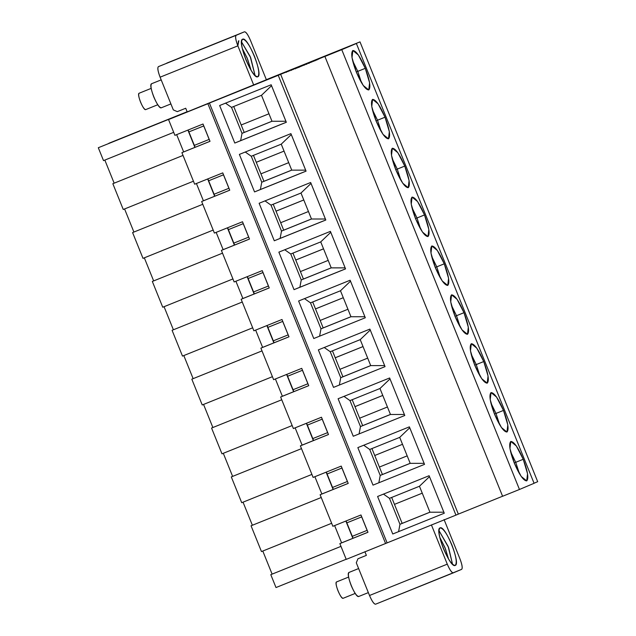<?xml version="1.0" encoding="UTF-8"?>
<svg xmlns="http://www.w3.org/2000/svg" width="636" height="636" viewBox="0 0 636 636"><rect width="100%" height="100%" fill="white"/><g stroke="black" fill="none" stroke-linecap="round" stroke-linejoin="round"><path stroke-width="0.95" d="M444.079 519.564L459.939 558.813L444.079 519.564M356.295 562.788L357.941 558.774L366.376 555.371L357.941 558.774L356.295 562.788L369.516 595.495L447.275 564.156L431.415 524.907L447.275 564.156C449.755 569.896 451.783 572.798 453.341 572.853L461.641 569.355C462.706 568.187 462.141 564.673 459.939 558.813C462.189 564.744 462.762 568.258 461.641 569.355L375.582 604.2C374.016 604.136 371.996 601.243 369.516 595.495L356.295 562.788M394.471 504.364L422.256 493.17L394.471 504.364M391.657 497.408L402.151 523.38L429.936 512.179L399.965 524.303L389.478 498.33L419.458 486.246L389.478 498.33L383.429 494.085L389.478 498.33L399.965 524.303L398.589 531.601L399.965 524.303L429.952 512.218L399.965 524.303L402.151 523.38L391.657 497.408M419.458 486.246L429.499 476.634L419.458 486.246L429.952 512.218L443.872 512.211L429.952 512.218L419.458 486.246M377.593 496.478L392.754 533.994L444.278 513.228L429.117 475.712L377.593 496.478L429.117 475.712L444.278 513.228L392.754 533.994L377.593 496.478M519.421 473.629L515.732 462.308L514.222 462.921L515.732 462.308L510.597 451.743L515.732 462.308L523.229 459.287L516.305 445.923L510.803 441.448L509.953 448.563L514.278 463.064L521.202 476.428L526.703 480.903L527.554 473.78L523.229 459.287L515.732 462.308L519.421 473.629M361.733 516.853L346.851 522.856L361.741 516.869L367.187 530.337L352.288 536.323L367.123 530.36L361.685 516.893L346.851 522.856L353.067 538.247L346.851 522.856L361.733 516.853M282.758 321.379L267.875 327.381L282.766 321.395L288.148 334.886L273.313 340.848L288.148 334.886L282.71 321.419L267.875 327.381L274.092 342.772L267.875 327.381L282.758 321.379M302.505 370.247L287.615 376.25L302.513 370.263L307.951 383.731L293.061 389.717L307.896 383.754L302.45 370.287L287.615 376.25L293.84 391.641L287.615 376.25L302.505 370.247M322.245 419.116L307.363 425.118L322.253 419.132L327.635 432.623L312.801 438.586L327.635 432.623L322.198 419.156L307.363 425.118L313.58 440.51L307.363 425.118L322.245 419.116M341.993 467.985L327.103 473.987L342.001 468.001L347.439 481.468L332.549 487.454L347.383 481.492L341.937 468.024L327.103 473.987L333.328 489.378L327.103 473.987L341.993 467.985M444.254 263.813L437.33 250.449L431.828 245.973L430.977 253.088L435.302 267.589L442.227 280.953L447.728 285.429L448.579 278.314L444.254 263.813L436.757 266.834L444.254 263.813C448.77 275.825 449.938 283.028 447.744 285.421C444.54 285.31 440.39 279.363 435.302 267.589C430.779 255.577 429.618 248.374 431.812 245.981C435.016 246.092 439.166 252.039 444.254 263.813M431.621 256.268L436.757 266.834L440.438 278.155L436.757 266.834L435.247 267.446L436.757 266.834L431.621 256.268M315.496 308.889L343.281 297.712L315.504 308.913M312.681 301.933L323.175 327.906L350.961 316.704L320.989 328.828L310.495 302.855L340.483 290.771L310.495 302.855L304.453 298.61L310.495 302.855L320.989 328.828L319.614 336.126L320.989 328.828L350.969 316.744L320.989 328.828L323.175 327.906L312.681 301.933M340.483 290.771L350.515 281.16L340.483 290.771L350.969 316.744L364.897 316.744L350.969 316.744L340.483 290.771M298.618 301.003L313.771 338.519L365.303 317.754L350.142 280.238L298.618 301.003L350.142 280.238L365.303 317.754L313.771 338.519L298.618 301.003M320.162 320.457L347.948 309.255L320.162 320.457M463.994 312.681L457.069 299.317L451.568 294.842L450.725 301.957L455.05 316.458L461.975 329.822L467.476 334.298L468.319 327.182L463.994 312.681L456.505 315.702L463.994 312.681C468.517 324.694 469.678 331.897 467.492 334.29C464.288 334.17 460.138 328.232 455.05 316.458C450.527 304.445 449.366 297.243 451.552 294.85C454.756 294.961 458.906 300.908 463.994 312.681M451.361 305.137L456.505 315.702L460.186 327.023L456.505 315.702L454.986 316.315L456.505 315.702L451.361 305.137M335.236 357.758L363.021 346.564L335.236 357.758M332.421 350.802L342.915 376.774L370.701 365.573L340.737 377.697L330.243 351.724L360.222 339.64L330.243 351.724L324.193 347.479L330.243 351.724L340.737 377.697L339.354 384.995L340.737 377.697L370.716 365.613L340.737 377.697L342.915 376.774L332.421 350.802M360.222 339.64L370.263 330.028L360.222 339.64L370.716 365.613L384.637 365.613L370.716 365.613L360.222 339.64M318.358 349.872L333.518 387.388L385.05 366.622L369.89 329.106L318.358 349.872L369.89 329.106L385.05 366.622L333.518 387.388L318.358 349.872M335.244 357.782L363.029 346.58L335.244 357.782M339.91 369.325L367.688 358.124L339.91 369.325M483.742 361.55L476.817 348.186L471.316 343.71L470.465 350.826L474.79 365.326L481.714 378.69L487.216 383.166L488.066 376.051L483.742 361.55L476.245 364.571L483.742 361.55C488.257 373.563 489.426 380.765 487.232 383.158C484.028 383.039 479.878 377.1 474.79 365.326C470.274 353.314 469.106 346.111 471.3 343.718C474.504 343.83 478.654 349.776 483.742 361.55M471.109 354.006L476.245 364.571L479.926 375.892L476.245 364.571L474.734 365.183L476.245 364.571L471.109 354.006M354.983 406.627L382.761 395.433L354.983 406.627M352.169 399.67L362.663 425.643L390.448 414.441L360.477 426.565L349.983 400.593L379.97 388.509L349.983 400.593L343.941 396.347L349.983 400.593L360.477 426.565L359.101 433.863L360.477 426.565L390.464 414.481L360.477 426.565L362.663 425.643L352.169 399.67M379.97 388.509L390.003 378.897L379.97 388.509L390.464 414.481L404.385 414.481L390.464 414.481L379.97 388.509M338.106 398.74L353.258 436.256L404.79 415.491L389.63 377.975L338.106 398.74L389.63 377.975L404.79 415.491L353.258 436.256L338.106 398.74M354.991 406.65L382.769 395.449L354.991 406.65M359.65 418.194L387.435 406.992L359.65 418.194M503.481 410.419L496.557 397.055L491.056 392.579L490.213 399.694L494.538 414.195L501.462 427.559L506.964 432.035L507.806 424.912L503.481 410.419L495.993 413.44L503.481 410.419C508.005 422.431 509.166 429.634 506.979 432.027C503.776 431.908 499.626 425.969 494.538 414.195C490.014 402.183 488.853 394.98 491.04 392.587C494.252 392.698 498.393 398.645 503.481 410.419M490.849 402.874L495.993 413.44L499.673 424.761L495.993 413.44L494.482 414.052L495.993 413.44L490.849 402.874M374.723 455.495L402.509 444.302L374.731 455.511M371.917 448.539L382.411 474.512L410.188 463.31L380.225 475.434L369.731 449.461L399.71 437.377L369.731 449.461L363.681 445.216L369.731 449.461L380.225 475.434L378.841 482.732L380.225 475.434L410.204 463.35L380.225 475.434L382.411 474.512L371.917 448.539M399.71 437.377L409.751 427.766L399.71 437.377L410.204 463.35L424.125 463.35L410.204 463.35L399.71 437.377M357.845 447.609L373.006 485.125L424.538 464.36L409.377 426.843L357.845 447.609L409.377 426.843L424.538 464.36L373.006 485.125L357.845 447.609M379.398 467.062L407.183 455.861L379.398 467.062M364.897 551.714L366.376 555.371L364.897 551.714M455.201 565.428C452.148 565.317 448.205 559.664 443.364 548.471C439.063 537.038 437.958 530.186 440.04 527.912C443.093 528.023 447.036 533.676 451.878 544.877C456.179 556.301 457.284 563.154 455.201 565.428C461.1 564.14 445.113 524.565 440.04 527.912C434.134 529.2 450.129 568.775 455.201 565.428L455.185 565.436M453.341 572.853C451.798 572.885 449.771 569.991 447.275 564.156L369.516 595.495C372.012 601.33 374.032 604.232 375.582 604.2L453.325 572.861M448.531 558.988L444.993 547.66L439.738 537.166L445.423 548.749L448.531 558.988M452.546 564.299L448.595 547.564L438.943 530.551L448.126 546.388L452.546 564.299M356.383 43.494L341.763 49.664L519.461 489.474L534.081 483.304L356.383 43.494L534.081 483.304L519.461 489.474L341.763 49.664L324.901 56.461L502.591 496.271L519.461 489.474L502.591 496.271L324.901 56.461L327.047 55.555L280.643 74.301L458.341 514.111L502.583 496.239L458.341 514.111L280.643 74.301L278.242 75.31L455.94 515.128L458.341 514.111L455.94 515.128L278.242 75.31L181.745 114.202L209.411 103.064L387.109 542.874L455.94 515.128L346.23 559.378L387.109 542.874L209.411 103.064L207.885 103.708L385.583 543.518L207.885 103.708L168.54 119.568L174.908 135.341L203.019 124.012L210.015 141.327L181.904 152.656L194.656 184.209L222.759 172.881L229.755 190.196L201.652 201.525L214.396 233.078L242.507 221.749L249.503 239.064L221.392 250.393L234.143 281.947L262.247 270.618L269.243 287.933L241.139 299.262L253.891 330.815L281.994 319.487L288.99 336.802L260.887 348.13L273.631 379.684L301.742 368.355L308.738 385.67L280.627 396.999L293.379 428.553L321.482 417.224L328.478 434.539L300.375 445.868L313.119 477.421L341.23 466.093L348.226 483.408L320.115 494.736L332.867 526.29L360.97 514.961L367.966 532.276L339.863 543.605L346.23 559.378L339.863 543.605L341.604 542.866L334.608 525.551L341.604 542.866L339.863 543.605L367.966 532.276L360.97 514.961L332.867 526.29L320.115 494.736L321.864 493.997L314.868 476.682L321.864 493.997L320.115 494.736L348.226 483.408L341.23 466.093L313.119 477.421L300.375 445.868L302.116 445.128L295.12 427.813L302.116 445.128L300.375 445.868L328.478 434.539L321.482 417.224L293.379 428.553L280.627 396.999L282.376 396.26L275.38 378.945L282.376 396.26L280.627 396.999L308.738 385.67L293.617 391.728L308.722 385.647L301.742 368.355L273.631 379.684L260.887 348.13L262.628 347.391L255.632 330.076L262.628 347.391L260.887 348.13L288.99 336.802L281.994 319.487L253.891 330.815L241.139 299.262L242.888 298.523L235.892 281.207L242.888 298.523L241.139 299.262L269.243 287.933L262.247 270.618L234.143 281.947L221.392 250.393L223.141 249.654L216.145 232.339L223.141 249.654L221.392 250.393L249.503 239.064L242.507 221.749L214.396 233.078L201.652 201.525L203.401 200.793L196.405 183.47L203.401 200.793L201.652 201.525L229.755 190.196L222.759 172.881L194.656 184.209L181.904 152.656L183.653 151.924L176.657 134.601L183.653 151.924L181.904 152.656L210.015 141.327L194.894 147.393L209.999 141.303L203.019 124.012L174.908 135.341L168.54 119.568L356.383 43.494M514.278 463.064C509.762 451.051 508.593 443.849 510.788 441.456C513.991 441.567 518.141 447.513 523.229 459.287C527.753 471.3 528.913 478.503 526.719 480.896C523.515 480.776 519.366 474.838 514.278 463.064M415.562 218.72C411.039 206.708 409.87 199.505 412.064 197.112C415.268 197.232 419.418 203.17 424.506 214.944C429.03 226.957 430.19 234.159 428.004 236.552C424.792 236.441 420.65 230.494 415.562 218.72L422.487 232.084L427.988 236.56L428.831 229.445L424.506 214.944L417.582 201.58L412.08 197.104L411.238 204.22L415.562 218.72M395.815 169.852C391.291 157.839 390.13 150.637 392.325 148.244C395.528 148.363 399.678 154.302 404.766 166.076C409.282 178.088 410.451 185.291 408.256 187.684C405.053 187.572 400.903 181.626 395.815 169.852L402.739 183.216L408.24 187.692L409.091 180.576L404.766 166.076L397.842 152.712L392.34 148.236L391.49 155.351L395.815 169.852M376.067 120.983C371.551 108.971 370.383 101.768 372.577 99.375C375.781 99.494 379.93 105.433 385.019 117.207C389.542 129.219 390.703 136.422 388.517 138.815C385.305 138.704 381.163 132.757 376.067 120.983L382.999 134.347L388.493 138.823L389.343 131.708L385.019 117.207L378.094 103.843L372.593 99.367L371.75 106.49L376.067 120.983M356.327 72.114C351.803 60.102 350.643 52.899 352.837 50.506C356.041 50.626 360.183 56.564 365.279 68.338C369.794 80.351 370.963 87.553 368.769 89.946C365.565 89.835 361.415 83.888 356.327 72.114L363.251 85.478L368.753 89.954L369.603 82.839L365.279 68.338L358.354 54.974L352.853 50.498L352.002 57.622L356.327 72.114M345.849 47.62L360 41.881L537.69 481.69L360 41.881L266.349 79.659L345.849 47.62M534.049 483.233L537.69 481.69L534.049 483.233M188.129 130.014L188.892 131.906L203.782 125.904L188.892 131.906L195.117 147.298L194.338 145.374L209.172 139.411L203.735 125.944L188.892 131.906L203.79 125.92L209.228 139.387L194.338 145.374L188.129 130.014M207.877 178.883L208.64 180.775L223.53 174.773L208.64 180.775L214.857 196.166L214.078 194.242L228.92 188.28L223.475 174.813L208.64 180.775L223.53 174.789L228.976 188.256L214.078 194.242L207.877 178.883M227.616 227.752L228.388 229.644L243.27 223.641L228.388 229.644L234.605 245.035L233.825 243.111L248.66 237.149L243.222 223.681L228.388 229.644L243.278 223.657L248.716 237.125L233.825 243.111L227.616 227.752M247.364 276.62L248.127 278.512L263.018 272.51L248.127 278.512L254.344 293.904L253.573 291.98L268.408 286.017L262.962 272.55L248.127 278.512L263.018 272.526L268.464 285.993L253.573 291.98L247.364 276.62M267.104 325.489L267.875 327.381L267.104 325.489M286.852 374.358L287.615 376.25L286.852 374.358M306.6 423.226L307.363 425.118L306.6 423.226M326.34 472.095L327.103 473.987L326.34 472.095M346.087 520.963L346.851 522.856L346.087 520.963M294.031 289.65L278.87 252.134L330.402 231.369L345.555 268.885L294.031 289.65L299.866 287.257L301.249 279.959L290.755 253.987L284.705 249.741L290.755 253.987L301.249 279.959L299.866 287.257L294.031 289.65L345.555 268.885L330.402 231.369L278.87 252.134L294.031 289.65M274.283 240.782L259.13 203.266L310.654 182.5L325.815 220.016L274.283 240.782L280.118 238.389L281.502 231.091L271.008 205.118L264.966 200.873L271.008 205.118L281.502 231.091L280.118 238.389L274.283 240.782L325.815 220.016L310.654 182.5L259.13 203.266L274.283 240.782M254.543 191.921L239.382 154.397L290.914 133.632L306.067 171.148L254.543 191.921L260.378 189.52L261.762 182.222L251.268 156.249L245.218 152.004L251.268 156.249L261.762 182.222L260.378 189.52L254.543 191.921L306.067 171.148L290.914 133.632L239.382 154.397L254.543 191.921M234.795 143.052L219.643 105.528L271.167 84.763L286.327 122.279L234.795 143.052L240.631 140.651L242.014 133.353L231.52 107.381L225.478 103.135L231.52 107.381L242.014 133.353L271.985 121.238L244.2 132.431L233.706 106.458L244.2 132.431L242.014 133.353L240.631 140.651L234.795 143.052L286.327 122.279L271.167 84.763L219.643 105.528L234.795 143.052M173.318 109.893L177.293 111.65L185.728 108.247L187.199 111.904L253.724 85.089L237.864 45.848L160.105 77.187L173.318 109.893L160.105 77.187L237.864 45.848L253.724 85.089L266.381 79.754L250.52 40.505L266.381 79.754L187.199 111.904L185.728 108.247L177.293 111.65L173.318 109.893M295.748 260.021L323.533 248.827L295.748 260.021M276.008 211.152L303.785 199.958L276.008 211.152M256.26 162.283L284.054 151.106L256.268 162.307M352.646 60.794L357.782 71.359L365.279 68.338L357.782 71.359L361.463 82.68L357.782 71.359L352.646 60.794M372.386 109.662L377.522 120.228L385.019 117.207L377.522 120.228L381.21 131.549L377.522 120.228L372.386 109.662M392.134 158.531L397.269 169.096L404.766 166.076L397.269 169.096L400.95 180.417L397.269 169.096L392.134 158.531M411.874 207.4L417.017 217.965L424.506 214.944L417.017 217.965L420.698 229.286L417.009 217.965L411.874 207.4M345.539 268.845L299.866 287.257L345.539 268.845M325.799 219.977L280.118 238.389L325.799 219.977M306.051 171.108L260.378 189.52L306.051 171.108M286.311 122.239L240.631 140.651L286.311 122.239M250.52 40.505C248.04 34.757 246.021 31.864 244.455 31.8L236.163 35.306C235.089 36.467 235.662 39.981 237.864 45.848C235.606 39.909 235.042 36.395 236.163 35.306L158.396 66.645C157.275 67.742 157.847 71.256 160.105 77.187C157.895 71.327 157.331 67.814 158.396 66.645L244.463 31.8C246.005 31.768 248.024 34.67 250.52 40.505M242.602 39.225C245.647 39.337 249.598 44.997 254.432 56.191C258.733 67.615 259.846 74.468 257.755 76.749C254.71 76.638 250.767 70.986 245.925 59.784C241.624 48.36 240.511 41.507 242.602 39.225C236.695 40.513 252.683 80.088 257.755 76.749C263.662 75.461 247.674 35.886 242.602 39.225L242.618 39.225M244.463 31.8L166.696 63.147M328.2 260.386L300.423 271.588L328.2 260.386M295.756 260.045L323.541 248.843L295.756 260.045M308.46 211.518L280.675 222.719L308.46 211.518M276.008 211.176L303.793 199.974L276.008 211.176M288.712 162.649L260.935 173.851L288.712 162.649M268.972 113.78L241.187 124.982L268.972 113.78M356.271 71.971L357.782 71.359L356.271 71.971M376.011 120.84L377.522 120.228L376.011 120.84M395.759 169.709L397.269 169.096L395.759 169.709M415.499 218.577L417.017 217.965L415.499 218.577M345.149 267.875L331.229 267.875L301.249 279.959L303.428 279.037L292.934 253.064L303.428 279.037L331.213 267.843L301.249 279.959L331.229 267.875L345.149 267.875M320.735 241.903L330.776 232.291L320.735 241.903L331.229 267.875L320.735 241.903L290.755 253.987L320.735 241.903M325.401 219.007L311.481 219.007L281.502 231.091L283.688 230.168L273.194 204.196L283.688 230.168L311.473 218.975L281.502 231.091L311.481 219.007L325.401 219.007M300.987 193.034L311.028 183.422L300.987 193.034L311.481 219.007L300.987 193.034L271.008 205.118L300.987 193.034M305.662 170.138L291.741 170.138L261.762 182.222L263.94 181.3L253.446 155.327L263.94 181.3L291.725 170.106L261.762 182.222L291.741 170.138L305.662 170.138M281.247 144.165L291.288 134.562L281.247 144.165L291.741 170.138L281.247 144.165L251.268 156.249L281.247 144.165M261.499 95.297L271.54 85.693L261.499 95.297L271.993 121.269L242.014 133.353L271.993 121.269L285.914 121.269L271.993 121.269L261.499 95.297L231.52 107.381L261.499 95.297M241.505 41.865L250.687 57.701L255.108 75.62L250.202 56.524L241.505 41.865M238.421 41.062L237.84 45.856L238.85 40.736M242.3 48.487L247.102 57.892L251.093 70.302L247.547 58.973L242.3 48.487M266.707 79.826L321.967 57.304L266.707 79.826M316.37 60.174L316.171 59.697L315.241 60.078L315.432 60.555L315.241 60.078L309.064 62.574L314.796 60.277L314.566 60.937L314.367 60.46L304.024 64.61L304.215 65.095L304.024 64.61L312.403 61.207L305.924 63.807L306.115 64.292L305.924 63.807L318.803 58.592L318.572 59.251L318.382 58.766L317.102 59.291L317.292 59.768L317.102 59.291L310.972 61.772L316.768 59.442L316.959 59.927L316.768 59.442L316.171 59.697L316.37 60.174M314.271 60.484L309.064 62.574L316.768 59.442L316.187 59.673L316.768 59.442L316.966 59.927M300.216 66.701L300.017 66.216L298.984 66.637L299.174 67.114L298.984 66.637L300.025 66.192L296.956 67.432L297.155 67.909L296.956 67.432L296.169 67.766L296.36 68.243L296.169 67.766L295.128 68.187L295.319 68.664L295.128 68.187L295.915 67.853L291.701 69.555L291.892 70.032L291.701 69.555L301.361 65.651L301.551 66.136L301.361 65.651L300.017 66.216L300.216 66.701M305.646 63.926L309.183 62.503L309.374 62.988L309.183 62.503L305.041 64.18L305.232 64.665L305.041 64.18L309.183 62.503L305.646 63.926M313.564 61.358L313.365 60.881L308.913 62.654L300.788 65.977L310.201 62.161L308.206 62.948L308.404 63.433L308.206 62.948L304.986 64.26L305.177 64.745L304.986 64.26L304.183 64.602L304.374 65.079L304.183 64.602L302.267 65.381L302.466 65.858L302.267 65.381L300.788 65.977L300.979 66.454L300.788 65.977L308.913 62.654L313.214 60.945L313.413 61.43L313.214 60.945L312.038 61.446L312.228 61.923L312.038 61.446L310.551 62.042L310.75 62.519L310.551 62.042L309.398 62.503L310.273 62.129M309.541 63.004L309.342 62.519L313.214 60.945M289.77 70.93L289.579 70.445L299.469 66.446L298.459 66.875L298.658 67.352L298.459 66.875L297.473 67.273L297.672 67.75L297.473 67.273L298.292 66.931L296.066 67.821L301.361 65.651L291.996 69.427L296.169 67.766L296.36 68.267M295.176 68.179L292.862 69.109L293.053 69.594L292.862 69.109L290.676 70M294.675 68.378L294.865 68.863L295.001 68.243L299.469 66.446L299.659 66.931L299.469 66.446L296.066 67.821M302.513 65.731L302.315 65.246L298.793 66.685L298.984 67.162L298.793 66.685L293.323 68.871L293.514 69.348L293.323 68.871L302.982 64.967L303.173 65.452L302.982 64.967L302.315 65.246L302.513 65.731M296.702 68.076L296.511 67.591L302.982 64.967L296.622 67.543M286.415 72.345L286.224 71.86L291.86 69.578L291.161 69.873L291.352 70.358L291.161 69.873L289.897 70.365L291.161 69.873M288.084 71.637L287.893 71.16L294.047 68.656L297.672 67.209L297.871 67.694M297.592 67.329L309.199 62.638L309.398 63.123L309.199 62.638L308.484 62.94L308.683 63.425L308.484 62.94L300.399 66.224L306.751 63.672L306.6 64.3L306.409 63.815L295.168 68.346L295.358 68.831L295.168 68.346L303.944 64.769L298.761 66.859L298.952 67.344L298.761 66.859L297.592 67.329L303.944 64.769L295.168 68.346L309.199 62.638L297.958 67.17L297.751 67.821M306.989 64.133L306.751 63.672M311.084 62.408L310.885 61.923L306.425 63.703L303.809 64.808L304 65.293L303.809 64.808L299.341 66.589L299.54 67.066M316.187 59.673L314.796 60.277M310.201 62.161L309.398 62.503M297.735 67.09L297.934 67.575L297.735 67.09L301.647 65.508L297.632 67.138M291.86 69.578L289.897 70.365M290.914 69.968L289.69 70.453C282.487 73.371 294.293 68.616 289.69 70.453L289.69 70.453C294.293 68.616 282.487 73.371 289.69 70.453L287.353 71.407M295.032 68.306L293.919 68.752C287.854 71.208 298.165 67.05 293.919 68.752L293.919 68.752C298.165 67.05 287.854 71.208 293.919 68.752L291.956 69.547M294.047 68.656L291.352 69.769L294.047 68.656M296.615 67.639L288.99 70.715M303.809 64.808L310.742 61.994L303.809 64.808M302.418 65.349L304.501 64.514C314.74 60.364 296.933 67.543 304.501 64.514L307.816 63.163M298.228 67.448L298.03 66.971L298.228 67.448M346.183 559.259L276 587.545L346.183 559.259M273.87 342.86L288.983 336.778L262.628 347.391L273.87 342.86L266.874 325.545L273.87 342.86M254.13 293.991L269.235 287.909L242.888 298.523L254.13 293.991L247.134 276.676L254.13 293.991M234.382 245.122L249.487 239.041L223.141 249.654L234.382 245.122L227.386 227.807L234.382 245.122M214.642 196.262L229.747 190.172L203.401 200.793L214.642 196.262L207.646 178.939L214.642 196.262M352.853 538.334L367.958 532.245L341.604 542.866L352.853 538.334L345.857 521.019L352.853 538.334M333.105 489.466L348.21 483.376L321.864 493.997L333.105 489.466L326.109 472.151L333.105 489.466M313.357 440.597L328.47 434.507L302.116 445.128L313.357 440.597L306.361 423.282L313.357 440.597M340.976 546.372L270.793 574.658L276 587.545L270.793 574.658L340.976 546.372M193.137 378.651L183.812 355.564L193.137 378.651M182.492 356.096L172.078 330.315L242.252 302.028L172.078 330.315L182.492 356.096L252.675 327.81L182.492 356.096M173.389 329.782L164.064 306.695L173.389 329.782M162.744 307.228L152.33 281.446L222.513 253.16L152.33 281.446L162.744 307.228L232.927 278.942L162.744 307.228M153.65 280.913L144.324 257.826L153.65 280.913M143.005 258.359L132.59 232.577L202.765 204.291L132.59 232.577L143.005 258.359L213.187 230.073L143.005 258.359M133.902 232.045L124.576 208.958L133.902 232.045M123.257 209.49L112.842 183.709L183.025 155.423L112.842 183.709L123.257 209.49L193.439 181.204L123.257 209.49M114.162 183.176L104.837 160.089L114.162 183.176M103.517 160.622L98.31 147.727L176.069 116.388L98.31 147.727L103.517 160.622L173.7 132.336L103.517 160.622M272.113 574.125L262.787 551.038L272.113 574.125M261.468 551.571L251.053 525.789L321.236 497.503L251.053 525.789L261.468 551.571L331.65 523.277L261.468 551.571M252.373 525.257L243.039 502.17L252.373 525.257M241.72 502.702L231.305 476.921L301.488 448.634L231.305 476.921L241.72 502.702L311.902 474.416L241.72 502.702M232.625 476.388L223.3 453.301L232.625 476.388M221.98 453.834L211.565 428.052L281.748 399.766L211.565 428.052L221.98 453.834L292.163 425.548L221.98 453.834M212.877 427.519L203.552 404.432L212.877 427.519M202.232 404.965L191.818 379.183L262 350.897L191.818 379.183L202.232 404.965L272.415 376.679L202.232 404.965M186.547 111.968L108.788 143.307L186.547 111.968M187.898 130.078L194.894 147.393L183.653 151.924L194.894 147.393L187.898 130.078M286.621 374.413L293.617 391.728L282.376 396.26L293.617 391.728L286.621 374.413M349.092 572.4L358.625 568.552L349.077 572.408C345.284 573.235 355.54 598.603 358.791 596.457L368.347 592.609L358.776 596.465C356.836 596.385 354.308 592.76 351.199 585.581C348.449 578.259 347.733 573.863 349.077 572.408L358.625 568.552M336.587 581.916L348.623 577.067L336.571 581.916C334.003 582.481 340.968 599.732 343.178 598.269L355.214 593.42L343.178 598.269C341.85 598.222 340.133 595.757 338.026 590.876C336.15 585.899 335.665 582.91 336.571 581.916L348.623 577.067M151.63 83.721C147.846 84.548 158.094 109.917 161.345 107.77L170.901 103.922L161.337 107.778C159.398 107.707 156.861 104.081 153.761 96.903C151.002 89.573 150.295 85.184 151.63 83.721L161.186 79.874M139.149 93.23L151.177 88.38L139.133 93.238C136.557 93.794 143.529 111.046 145.739 109.591L157.776 104.741L145.739 109.591C144.412 109.543 142.695 107.079 140.58 102.197C138.704 97.213 138.227 94.231 139.133 93.238M315.114 60.706L314.915 60.229M296.257 68.37L296.058 67.885M139.141 93.23L151.177 88.38"/></g></svg>
